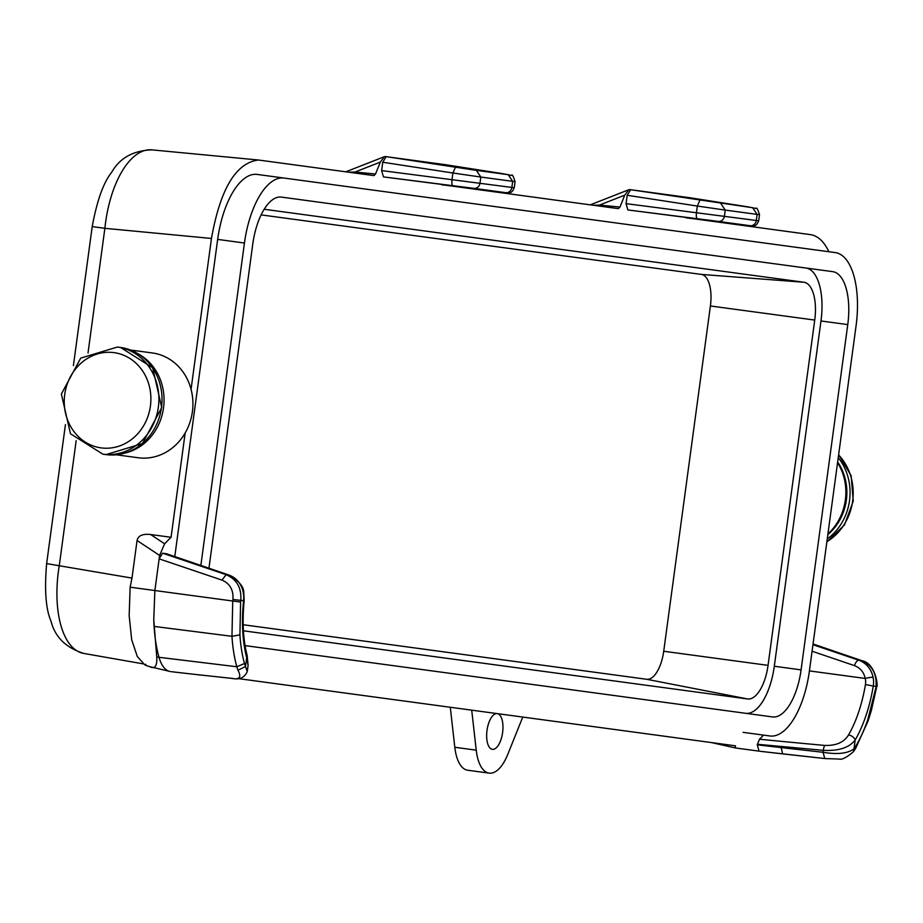 <?xml version="1.0" encoding="UTF-8"?>
<svg xmlns="http://www.w3.org/2000/svg" width="923" height="923" viewBox="0 0 923 923"><rect width="100%" height="100%" fill="white"/><g stroke="black" fill="none" stroke-linecap="round" stroke-linejoin="round"><path stroke-width="1.38" d="M130.524 350.025L152.353 352.967A52.865 47.558 97.7 0 1 191.061 389.321A52.865 47.558 97.7 0 1 185.165 432.979A52.865 47.558 97.7 0 1 138.185 457.75L116.367 454.797M125.078 453.055A52.865 47.558 -82.3 0 0 163.533 407.828A52.865 47.558 -82.3 0 0 138.473 354.005M106.041 454.612A54.065 48.631 -82.3 0 0 161.49 407.551A54.065 48.631 -82.3 0 0 120.532 347.452L152.664 367.781L161.721 407.585L142.419 443.548L106.041 454.612L102.926 454.185A54.065 48.631 -82.3 0 0 158.364 407.124A54.065 48.631 -82.3 0 0 117.417 347.036L80.716 358.112L61.38 394.017L70.483 433.764L102.926 454.185M120.532 347.452L117.417 347.036M144.634 664.687L137.331 656.565L131.677 639.72L129.162 615.583L130.131 587.19L154.868 590.535L159.148 558.853L162.552 553.177L166.636 553.8M76.171 440.64L59.314 565.326A84.097 39.331 100 0 0 83.751 653.426C65.902 647.761 54.988 637.008 51.007 621.179C45.815 609.261 44.362 590.074 46.635 563.607L131.977 578.086L137.066 540.497C138.092 535.663 142.615 533.667 150.611 534.521L171.067 537.278L185.165 432.979M191.061 389.321L211.459 238.457C220.309 188.903 235.976 162.76 258.475 160.014L373.942 175.612L375.534 174.009L380.311 162.113L384.372 156.691L385.376 156.541L386.195 156.656L382.757 162.24L381.626 170.593L383.46 176.904L505.746 192.676A6.011 5.4 -82.3 0 0 511.861 187.438L381.626 170.593M156.748 656.888C157.245 666.06 154.926 669.325 149.791 666.694L170.478 671.575C165.39 670.744 161.56 665.991 158.998 657.303L156.748 656.888L153.76 619.518A104.899 45.815 97.7 0 0 154.083 626.417A104.91 45.827 97.7 0 0 158.998 657.303L236.819 666.752A103.399 45.169 97.7 0 1 231.961 636.305L232.734 601.011L154.868 590.535L153.772 619.518M232.008 678.382L195.353 674.459M145.857 664.387C143.538 664.41 144.853 665.183 149.791 666.694M131.977 578.086L130.131 587.19M83.751 653.426A84.097 39.331 100 0 0 83.762 653.426L143.815 663.972M171.067 537.278L164.606 543.785L159.61 555.438L159.148 558.853L221.935 580.094C229.919 583.532 233.588 589.993 232.942 599.477L244.18 600.769M171.482 671.702L193.08 674.182L171.459 671.702M502.735 173.674L444.401 164.525L508.227 174.678L476.36 170.374L386.195 156.656L445.486 164.698M450.805 185.904L618.375 208.656L619.968 207.052L624.744 195.168L628.805 189.734L629.798 189.596L630.628 189.711L627.19 195.284L626.059 203.648L627.894 209.948L750.18 225.72A6.011 5.4 -82.3 0 0 756.295 220.482L626.059 203.648M747.169 206.729L688.812 197.568L752.66 207.733L630.628 189.711L689.919 197.741M695.238 218.959L810.429 234.627C817.836 235.769 823.997 241.468 828.9 251.725M763.425 735.1A84.097 36.735 -82.3 0 1 759.467 739.219L757.287 744.826L759.087 751.149L735.227 747.93L735.516 745.83L238.803 678.67M174.782 556.557L217.666 239.403A69.686 30.436 -82.3 0 1 257.171 174.424L835.257 252.59A69.686 30.436 -82.3 0 1 856.083 325.715L809.402 670.998A69.686 30.436 -82.3 0 1 769.909 735.977L743.13 732.354M735.227 747.93L711.414 742.565M760.044 751.287L824.758 758.544L823.062 752.28L781.227 747.607L782.635 753.895L760.356 751.322M813.059 644L861.62 660.614C872.108 665.171 876.908 673.767 876.042 686.424L873.285 686.043A23.963 22.81 -72.6 0 0 873.1 677.332A24.033 21.691 -82.3 0 0 858.782 660.245L862.07 660.787M873.1 677.332A6.011 0.923 168.5 0 0 865.255 678.451L809.413 670.906M824.551 758.556L838.695 759.018C841.614 760.091 846.541 757.633 853.475 751.657L853.983 748.83C847.706 753.537 837.392 754.691 823.062 752.28L823.328 750.33A6.011 2.146 -85 0 1 824.804 745.426C836.169 745.796 844.084 742.3 848.537 734.939A84.858 37.07 97.7 0 0 865.439 684.554A15.645 15.033 -67.9 0 0 865.255 678.451C863.778 672.082 860.19 667.814 854.513 665.645L812.078 651.223M824.804 745.426A8942.947 8334.217 100.1 0 1 759.467 739.219M824.354 758.498L782.877 753.918M757.356 744.273L823.328 750.33C838.569 751.172 849.183 747.722 855.183 739.992L853.983 748.83L855.748 746.176L855.552 748.541L853.487 751.645M867.77 719.744L868.093 720.978L871.324 710.675L876.435 688.039L875.835 687.958L867.77 719.744A97.388 42.539 -82.3 0 1 855.748 746.176M875.835 687.958L876.296 686.458M865.439 684.554L873.285 686.043A90.869 39.689 97.7 0 1 855.183 740.004A6.011 3.704 -149.9 0 0 848.537 734.939M593.27 205.264L599.442 205.091L598.969 206.037M627.894 209.948L718.313 221.405A6.011 5.4 -82.3 0 0 724.417 216.178L725.247 210.086L697.338 206.048L699.865 200.326M747.134 206.717L756.179 208.471C756.629 207.144 757.737 209.209 759.514 214.69L757.114 214.39L752.66 207.733M759.514 214.632L758.683 220.851L756.295 220.482L757.114 214.39L725.247 210.086L720.782 203.418M348.836 172.22L355.009 172.036L354.536 172.993M383.46 176.904L473.88 188.361A6.011 5.4 -82.3 0 0 479.995 183.123L480.814 177.043L452.905 173.005L455.431 167.282M502.7 173.674L511.746 175.428C512.196 174.101 513.303 176.166 515.08 181.635L512.68 181.346L508.227 174.678M515.092 181.589L514.249 187.796L511.861 187.438L512.68 181.346L480.814 177.043L476.36 170.374M152.514 149.941A84.097 39.331 95.4 0 0 151.845 149.861A84.097 39.331 95.4 0 0 151.833 149.861A84.097 39.331 95.4 0 0 104.876 228.316L211.459 238.457M258.475 160.014L151.845 149.861C133.12 150.576 119.748 158.041 111.706 172.255C103.538 182.362 97.03 200.476 92.208 226.597L104.876 228.316L88.02 352.99M471.711 710.156L476.233 750.168A42.054 18.368 97.7 0 0 489.178 773.139A42.054 18.368 97.7 0 0 507.754 754.437L522.753 717.056M502.608 732.527A18.022 7.869 97.7 0 0 497.232 713.606A18.022 7.869 97.7 0 0 487.009 730.416A18.022 7.869 97.7 0 0 492.397 749.326A18.022 7.869 97.7 0 0 502.608 732.527M450.286 707.26L454.808 747.272A42.054 18.368 97.7 0 0 467.753 770.244L489.178 773.139M245.057 645.615L772.482 716.929A50.465 22.037 97.7 0 0 801.083 669.879L847.764 324.596A50.465 22.037 97.7 0 0 832.684 271.639L281.365 197.095A50.465 22.037 -82.3 0 0 252.764 244.145L208.956 568.21M257.171 174.424L283.949 178.047A69.686 30.436 97.7 0 0 244.445 243.026L200.856 565.441M264.186 209.267L803.968 282.253A36.043 15.749 -82.3 0 1 814.732 320.073L768.051 665.356A36.043 15.749 -82.3 0 1 747.618 698.965L243.43 630.801M805.906 268.016A50.465 22.037 -82.3 0 1 820.985 320.973L774.305 666.256A50.465 22.037 -82.3 0 1 745.703 713.306M768.051 665.356L663.718 651.246A30.067 13.13 -82.3 0 1 646.677 679.282L243.187 624.733M663.718 651.246L710.398 305.974A30.067 13.13 -82.3 0 0 701.411 274.419L261.117 214.886M193.126 674.182L231.627 678.382C230.681 677.54 242.322 682.789 247.26 671.54L248.091 665.368L246.695 657.73A90.869 39.689 -82.3 0 1 243.557 600.896A23.963 19.81 -87.6 0 0 243.187 592.162A24.033 21.552 -82.3 0 0 228.973 575.098L226.147 574.717L221.935 580.094M231.246 678.301C239.519 680.02 241.757 677.332 237.961 670.225L245.495 666.556L244.491 663.533L236.819 666.752L237.961 670.225M247.26 671.529L245.495 666.556L246.683 657.73M154.083 626.417L231.961 636.305L239.922 634.862L240.603 602.073L232.734 601.011L232.942 599.477M246.683 657.718A6.011 3.704 -14.7 0 0 247.145 655.468C243.13 639.777 242.138 621.548 244.18 600.792L243.776 592.451A6.011 0.958 -11.4 0 1 243.787 592.497M243.187 592.162A6.011 0.958 -11.4 0 1 243.787 592.451C243.81 586.751 238.942 580.982 229.181 575.144A6.011 2.631 108.8 0 0 228.973 575.098L166.209 553.65M226.147 574.717C236.784 579.263 241.676 587.882 240.799 600.538L240.603 602.073M837.576 462.665A52.865 47.558 97.7 0 1 827.931 533.956M101.126 447.886A48.054 43.231 -82.3 0 0 150.414 406.051A48.054 43.231 -82.3 0 0 114.002 352.632A48.054 43.231 -82.3 0 0 64.725 394.467A48.054 43.231 -82.3 0 0 101.126 447.886M226.158 574.694L162.552 553.177M150.611 534.521L164.606 543.785M137.066 540.497L159.61 555.438M854.513 665.645A6.011 2.538 -71.3 0 1 858.782 660.245L812.967 644.681M781.227 747.607L757.287 744.826M868.093 720.978L855.552 748.541M624.744 195.168L599.442 205.091L619.968 207.052M697.338 218.705A6.011 1.65 -82.8 0 1 696.461 212.521L697.338 206.048L627.19 195.284M718.313 221.405L750.18 225.72M380.311 162.113L355.009 172.036L375.534 174.009M452.905 185.661A6.011 1.65 -82.8 0 1 452.028 179.477L452.905 173.005L382.757 162.24M473.88 188.361L505.746 192.676M476.233 750.168L454.808 747.272M814.732 320.073L710.398 305.974M701.411 274.419L803.968 282.253M747.618 698.965L646.677 679.282M801.083 669.879L774.305 666.256M847.764 324.596L820.985 320.973M217.666 239.403L244.445 243.026M239.922 634.862A97.388 42.539 97.7 0 0 244.491 663.533M837.669 461.985A51.665 46.473 97.7 0 1 827.839 534.636M838.246 457.681A54.065 48.631 97.7 0 1 827.262 538.94M838.615 454.935A54.065 48.631 97.7 0 1 826.893 541.686M861.84 660.66L813.059 643.977M782.831 753.918L760.194 751.299M876.435 688.039L876.642 686.504C878.327 688.304 876.204 663.175 861.84 660.683M686.077 217.816L744.584 225.097C755.176 227.035 756.249 226.17 758.683 220.828M590.247 204.86L628.805 189.734M441.656 184.762L500.151 192.042C510.742 193.992 511.827 193.126 514.249 187.773M345.825 171.805L384.372 156.691M92.208 226.597L73.413 365.612M65.441 424.592L46.635 563.607M248.091 665.368L247.156 655.457M229.204 575.121L166.428 553.708M838.661 454.647L851.156 475.806L853.256 501.085L844.522 524.887L826.846 541.974"/></g></svg>
